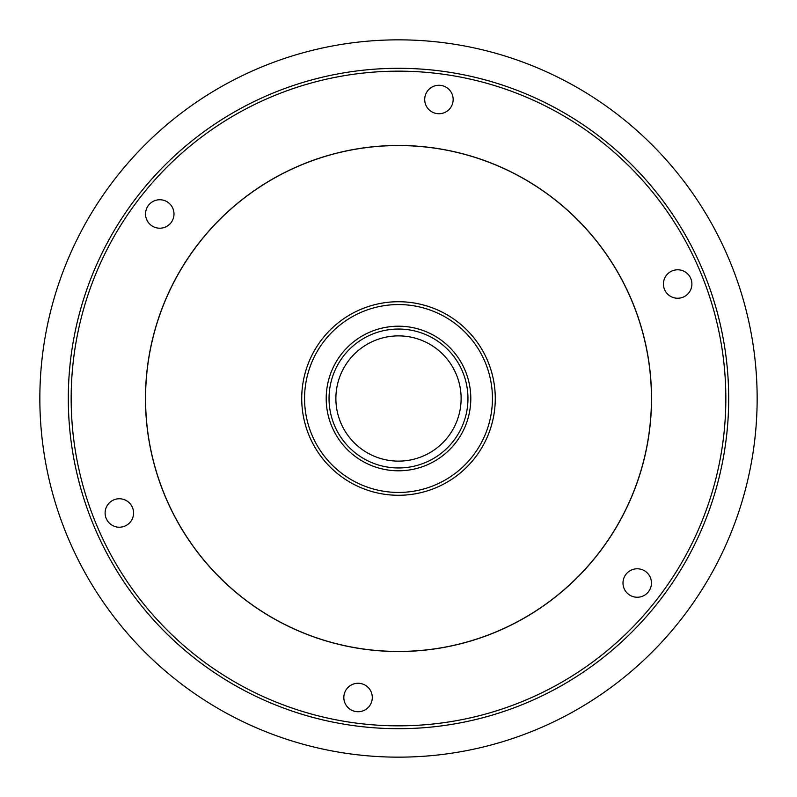 <?xml version="1.0" encoding="UTF-8"?>
<svg xmlns="http://www.w3.org/2000/svg" width="797" height="797" viewBox="0 0 797 797"><rect width="100%" height="100%" fill="white"/><g stroke="black" fill="none" stroke-linecap="round" stroke-linejoin="round"><path stroke-width="1.2" d="M301.884 164.64A253.038 253.038 0 0 1 632.36 301.884A253.038 253.038 0 0 1 495.116 632.36A253.038 253.038 0 0 1 164.64 495.116A253.038 253.038 0 0 1 301.884 164.64M534.588 730.331A358.65 358.65 0 0 1 66.669 534.588A358.65 358.65 0 0 1 262.412 66.669A358.65 358.65 0 0 1 730.331 262.412A358.65 358.65 0 0 1 534.588 730.331M113.941 499.819A14.236 14.236 0 0 1 132.511 507.589A14.236 14.236 0 0 1 124.74 526.15A14.236 14.236 0 0 1 106.17 518.389A14.236 14.236 0 0 1 113.941 499.819M154.369 200.814A14.236 14.236 0 0 1 172.939 208.585A14.236 14.236 0 0 1 165.168 227.155A14.236 14.236 0 0 1 146.608 219.384A14.236 14.236 0 0 1 154.369 200.814M433.528 86.335A14.236 14.236 0 0 1 452.098 94.096A14.236 14.236 0 0 1 444.337 112.666A14.236 14.236 0 0 1 425.767 104.895A14.236 14.236 0 0 1 433.528 86.335M672.26 270.85A14.236 14.236 0 0 1 690.83 278.611A14.236 14.236 0 0 1 683.059 297.181A14.236 14.236 0 0 1 664.489 289.411A14.236 14.236 0 0 1 672.26 270.85M631.832 569.845A14.236 14.236 0 0 1 650.392 577.616A14.236 14.236 0 0 1 642.631 596.186A14.236 14.236 0 0 1 624.061 588.415A14.236 14.236 0 0 1 631.832 569.845M352.663 684.334A14.236 14.236 0 0 1 371.233 692.105A14.236 14.236 0 0 1 363.472 710.665A14.236 14.236 0 0 1 344.902 702.904A14.236 14.236 0 0 1 352.663 684.334M523.788 704A330.187 330.187 0 0 1 93 523.788A330.187 330.187 0 0 1 273.212 93A330.187 330.187 0 0 1 704 273.212A330.187 330.187 0 0 1 523.788 704M522.702 701.36A327.338 327.338 0 0 1 95.64 522.702A327.338 327.338 0 0 1 274.298 95.64A327.338 327.338 0 0 1 701.36 274.298A327.338 327.338 0 0 1 522.702 701.36M459.241 383.267A62.624 62.624 0 0 1 460.666 406.022A62.624 62.624 0 0 0 405.145 336.234A62.624 62.624 0 0 1 461.074 400.881A62.624 62.624 0 0 1 391.855 460.766A62.624 62.624 0 0 1 335.926 396.119A62.624 62.624 0 0 1 396.607 335.906M400.393 461.094A62.624 62.624 0 0 0 413.733 459.241M495.236 401.309A96.776 96.776 0 0 1 395.691 495.236A96.776 96.776 0 0 1 301.764 395.691A96.776 96.776 0 0 1 401.309 301.764A96.776 96.776 0 0 1 495.236 401.309M492.397 401.23A93.936 93.936 0 0 1 395.77 492.397A93.936 93.936 0 0 1 304.603 395.77A93.936 93.936 0 0 1 401.23 304.603A93.936 93.936 0 0 1 492.397 401.23M470.768 400.602A72.298 72.298 0 0 1 396.398 470.768A72.298 72.298 0 0 1 326.232 396.398A72.298 72.298 0 0 1 400.602 326.232A72.298 72.298 0 0 1 470.768 400.602M467.929 400.522A69.449 69.449 0 0 1 396.478 467.929A69.449 69.449 0 0 1 329.071 396.478A69.449 69.449 0 0 1 400.522 329.071A69.449 69.449 0 0 1 467.929 400.522M335.906 396.677A62.624 62.624 0 0 1 400.323 335.906A62.624 62.624 0 0 1 461.094 400.323A62.624 62.624 0 0 1 396.677 461.094A62.624 62.624 0 0 1 335.906 396.677M495.086 632.27A252.938 252.938 0 0 0 632.27 301.914A252.938 252.938 0 0 0 301.914 164.73A252.938 252.938 0 0 0 164.73 495.086A252.938 252.938 0 0 0 495.086 632.27"/></g></svg>
